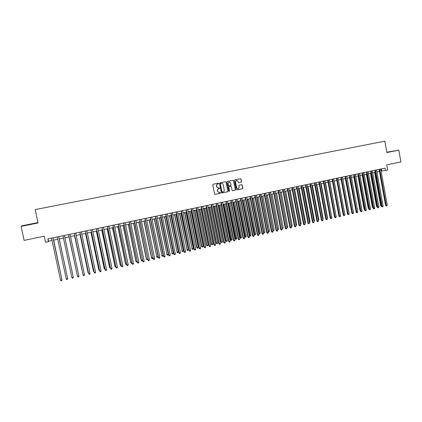 <?xml version="1.0" encoding="UTF-8"?>
<svg xmlns="http://www.w3.org/2000/svg" width="422" height="422" viewBox="0 0 422 422"><rect width="100%" height="100%" fill="white"/><g stroke="black" fill="none" stroke-linecap="round" stroke-linejoin="round"><path stroke-width="0.63" d="M218.733 183.486L218.322 183.201L213.147 184.24L212.762 184.841L214.555 193.935L215.109 194.347L220.305 193.281L220.574 192.859L219.408 192.727L217.631 191.419L217.478 190.66C217.383 189.663 217.794 189.019 218.717 188.734L219.656 188.175L218.506 188.038L216.702 186.724L216.555 185.97C216.454 184.973 216.871 184.33 217.794 184.045L218.733 183.486M218.39 188.054L216.57 186.746L216.417 185.986C216.322 184.989 216.734 184.351 217.657 184.061L218.322 183.929L218.596 183.507L218.253 183.217M215.014 194.347L220.168 193.292L220.437 192.87L220.131 192.585M219.255 192.743L217.494 191.43L217.341 190.675C217.246 189.678 217.657 189.035 218.58 188.745L219.245 188.613L219.514 188.191L219.197 187.901M241.215 182.272L241.595 181.682L241.104 179.16L240.545 178.754L234.906 179.883L234.526 180.479L236.283 189.478L236.858 189.879L242.471 188.729L242.85 188.133L242.26 185.094L241.711 184.688L239.285 185.179L238.91 185.775L239.2 187.284L238.113 188.892L236.652 187.806L235.497 181.882L236.557 180.278L238.05 181.37L238.24 182.357L238.794 182.763L241.215 182.272L241.437 181.697L240.951 179.181L240.461 178.77M37.964 222.568L22.239 225.738L21.1 226.387L24.128 240.387L44.241 236.199L45.544 242.291L48.446 241.679L47.855 238.91L385.138 168.12L385.566 170.483L387.654 170.04L386.716 164.844L400.9 161.89L398.795 150.142L386.816 152.215M21.1 226.387L38.049 222.969L35.179 209.592L384.827 141.18L386.879 152.553L398.795 150.142M226.224 182.146L225.659 181.734L219.936 182.879L219.551 183.48L221.334 192.548L221.888 192.954L227.611 191.778L227.996 191.182L226.224 182.146L225.585 181.75M227.447 181.376L233.129 180.236L233.693 180.648L235.45 189.652L235.07 190.248L232.622 190.749L232.074 190.343L231.362 186.688L230.781 186.281L229.172 186.608L228.793 187.21L229.536 191.018L229.251 191.44L228.866 191.155L227.068 181.972L227.447 181.376M381.087 171.042L385.566 170.483M48.446 241.679L48.546 241.205L52.043 240.471M53.494 240.16L57.767 239.263M59.201 238.957L63.464 238.061M64.882 237.76L69.118 236.869M70.543 236.568L74.741 235.682M76.176 235.376L80.338 234.5M81.778 234.194L85.909 233.324M87.354 233.018L91.453 232.153M92.898 231.847L96.965 230.992M98.416 230.686L102.451 229.832M103.907 229.526L107.905 228.682M109.372 228.376L113.339 227.537M114.805 227.226L118.74 226.398M120.217 226.087L124.115 225.264M125.598 224.952L129.47 224.135M130.952 223.818L134.792 223.011M136.28 222.695L140.088 221.893M141.581 221.576L145.358 220.78M146.856 220.463L150.607 219.672M152.105 219.356L155.823 218.575M157.327 218.253L161.019 217.478M162.528 217.156L166.184 216.386M167.703 216.064L171.332 215.299M172.846 214.983L176.449 214.223M177.973 213.901L181.539 213.147M183.069 212.825L186.608 212.076M188.143 211.754L191.657 211.011M193.192 210.689L196.673 209.956M198.213 209.628L201.674 208.901M203.214 208.573L206.643 207.851M208.188 207.524L211.591 206.806M213.142 206.479L216.518 205.767M218.074 205.44L221.418 204.733M222.98 204.406L226.297 203.705M227.859 203.372L231.15 202.676M232.717 202.349L235.988 201.658M237.554 201.326L240.793 200.645M242.365 200.313L245.583 199.632M247.155 199.3L250.346 198.63M251.923 198.298L255.088 197.628M256.671 197.296L259.81 196.631M261.392 196.299L264.51 195.639M266.097 195.307L269.183 194.653M270.776 194.32L273.841 193.672M282.107 228.17L283.241 227.912L282.434 228.708L282.107 228.17L275.439 193.334L278.473 192.696M280.071 192.358L283.083 191.72M284.686 191.382L287.677 190.755M289.281 190.417L292.246 189.789M293.849 189.452L296.793 188.829M298.401 188.492L301.324 187.874M302.933 187.532L305.829 186.925M307.443 186.582L310.318 185.975M311.932 185.633L314.78 185.031M316.405 184.694L319.227 184.097M320.852 183.755L323.653 183.164M325.283 182.821L328.063 182.23M329.688 181.887L332.446 181.307M334.082 180.964L336.814 180.384M338.449 180.041L341.161 179.466M342.796 179.123L345.491 178.553M347.127 178.211L349.801 177.646M351.442 177.298L354.09 176.739M355.73 176.396L358.357 175.842M360.003 175.494L362.609 174.94M364.26 174.597L366.845 174.049M368.496 173.7L371.059 173.162M372.71 172.814L375.253 172.276M376.909 171.928L379.431 171.395M48.045 238.873L48.546 241.205M381.414 168.9L381.778 170.899M28.976 224.715L34.931 223.322L23.796 225.57L28.976 224.715M386.858 152.437L394.048 150.981L386.832 152.289M221.787 192.959L227.469 191.794L227.848 191.192L226.081 182.162M220.606 183.48L220.337 183.897L221.903 191.852L223.011 191.994C223.929 191.704 224.34 191.06 224.24 190.069L223.175 184.636C222.9 183.702 222.299 183.269 221.365 183.327L220.469 183.496L220.337 183.897M222.236 192.142L221.761 191.868L220.2 183.918M220.469 183.496L221.17 183.359M232.527 190.755L234.917 190.264L235.297 189.668L233.54 180.669L233.049 180.252M230.713 186.292L229.03 186.624L228.645 187.226L229.536 191.018M229.162 191.446L229.394 191.034M230.618 182.89L229.114 181.798L228.049 183.406L228.46 185.501L229.014 185.912L230.644 185.58L231.029 184.984L230.618 182.89M229.067 181.808L228.049 183.406M228.961 185.917L228.313 185.522L227.901 183.428M238.715 182.768L241.062 182.293M236.499 180.289L235.497 181.882M238.003 188.903L236.499 187.822L235.344 181.903M236.737 189.889L242.318 188.745L242.692 188.149L242.101 185.11L241.642 184.704M61.717 278.668L53.652 240.129M61.765 278.884L53.636 240.134M52.977 237.839L61.971 279.934L60.546 280.261L51.542 238.14M52.998 237.834L61.955 279.765L61.691 280.688L61.121 280.82L60.546 280.261M32.758 223.908L25.784 225.322M23.954 225.67L34.741 223.475M386.847 152.384L392.323 151.366M391.558 151.535L386.853 152.411M67.383 277.37L59.259 238.947M67.399 277.444L59.249 238.947M63.442 238.066L71.613 276.399L63.442 238.061M68.997 236.89L77.226 275.118M69.013 236.89L77.263 275.281M74.525 235.724L82.812 273.836M74.552 235.719L82.876 274.136M66.228 278.953L66.797 279.512L67.362 279.38L67.647 278.625L58.705 236.636L67.647 278.625L66.228 278.953L57.271 236.937M62.968 235.74L71.882 277.655L62.973 235.74M73.291 277.333L73.006 278.082L72.442 278.214L71.882 277.655L73.291 277.333L64.392 235.439M68.628 234.553L77.506 276.363L68.644 234.548M78.909 276.041L78.619 276.79L78.059 276.922L77.506 276.363L78.909 276.041L70.052 234.252M74.256 233.371L83.102 275.075L74.283 233.366M84.495 274.754L84.21 275.508L83.651 275.635L83.102 275.075L84.495 274.754L75.691 233.071M80.022 234.563L88.024 272.48L88.367 272.565M80.064 234.558L88.093 272.628L88.462 273.008M79.853 232.195L88.673 273.799L79.895 232.184M90.06 273.477L89.765 274.226L89.211 274.358L88.673 273.799L90.06 273.477L81.293 231.894M85.497 233.408L93.452 271.235L93.895 271.293M85.545 233.398L93.536 271.378L94.022 271.884M85.429 231.024L94.211 272.528L85.481 231.013M95.588 272.206L95.298 272.955L94.744 273.081L94.211 272.528L95.588 272.206L86.869 230.723M90.941 232.264L98.859 270.001L99.397 270.033M91.004 232.248L98.954 270.138L99.529 270.671M90.967 229.863L99.724 271.256L91.036 229.848M101.095 270.945L100.8 271.689L100.251 271.815L99.724 271.256L101.095 270.945L92.418 229.557M96.358 231.119L104.239 268.767L104.872 268.782M96.432 231.103L104.345 268.904L105.004 269.415M96.485 228.703L105.205 270.001L96.564 228.687M106.571 269.684L106.275 270.433L105.727 270.555L105.205 270.001L106.571 269.684L97.941 228.397M101.749 229.979L109.593 267.543L110.316 267.532M101.839 229.964L109.709 267.675L110.448 268.165M101.971 227.553L110.664 268.745L102.061 227.532M112.02 268.434L111.719 269.178L111.176 269.305L110.664 268.745L112.02 268.434L103.432 227.247M107.114 228.851L114.916 266.319L115.733 266.293M107.214 228.829L115.048 266.451L115.549 266.999L114.916 266.319M115.865 266.926L115.549 266.999M107.436 226.408L116.092 267.501L107.536 226.387M117.443 267.189L117.142 267.933L116.599 268.054L116.092 267.501L117.443 267.189L108.897 226.097M116.599 268.054L115.96 267.363M112.452 227.722L120.217 265.106L121.125 265.058M112.563 227.701L120.36 265.232L120.856 265.781L120.217 265.106M121.256 265.686L120.856 265.781M112.864 225.269L121.494 266.256L112.98 225.242M122.839 265.95L122.533 266.688L121.995 266.815L121.494 266.256L122.839 265.95L114.336 224.958M121.995 266.815L121.351 266.129M117.764 226.603L125.492 263.898L126.489 263.829M117.886 226.577L125.645 264.019L126.136 264.568L125.492 263.898M126.621 264.457L126.136 264.568M118.271 224.129L126.869 265.021L118.397 224.108M128.209 264.715L127.903 265.454L127.365 265.58L126.869 265.021L128.209 264.715L119.748 223.824M127.365 265.58L126.711 264.895M123.651 223.001L132.218 263.792L123.788 222.974M133.547 263.486L133.241 264.23L132.708 264.351L132.218 263.792L133.547 263.486L125.128 222.695M132.708 264.351L132.049 263.671M129.005 221.877L137.54 262.574L129.148 221.851M138.864 262.268L138.553 263.006L138.026 263.128L137.54 262.574L138.864 262.268L130.488 221.566M138.026 263.128L137.361 262.452M123.055 225.485L130.741 262.695L131.828 262.605M123.182 225.459L130.904 262.816L131.384 263.365L130.741 262.695M131.944 263.164L131.384 263.365M128.314 224.377L135.963 261.498L137.139 261.387M128.457 224.346L136.137 261.619L136.617 262.162L135.963 261.498M137.229 261.819L136.617 262.162M133.547 223.27L141.164 260.311L142.425 260.174M133.7 223.238L141.344 260.421L141.818 260.97L141.164 260.311M142.494 260.485L141.818 260.97M134.328 220.764L142.836 261.355L134.486 220.727M144.155 261.049L143.839 261.788L143.311 261.909L142.836 261.355L144.155 261.049L135.815 220.448M143.311 261.909L142.647 261.239M138.759 222.172L146.334 259.124L147.684 258.971M138.922 222.141L146.529 259.235L146.993 259.783L146.334 259.124M147.726 259.161L146.993 259.783M139.629 219.651L148.101 260.142L139.798 219.614M149.414 259.841L149.103 260.58L148.576 260.701L148.101 260.142L149.414 259.841L141.122 219.334M148.576 260.701L147.906 260.031M143.944 221.081L151.482 257.947L152.922 257.773M144.118 221.044L151.688 258.053L152.147 258.602L151.482 257.947M152.938 257.847L152.664 258.48L152.147 258.602M144.904 218.543L153.35 258.939L145.084 218.506M154.652 258.639L154.336 259.377L153.814 259.493L153.35 258.939L154.652 258.639L146.397 218.227M153.814 259.493L153.139 258.828M149.103 219.989L156.82 256.877L158.102 256.587L150.575 219.677M149.288 219.952L156.82 256.877L157.274 257.425L156.604 256.771M158.102 256.587L157.786 257.304L157.274 257.425M150.148 217.441L158.566 257.742L150.343 217.399M159.864 257.441L159.548 258.174L159.025 258.296L158.566 257.742L159.864 257.441L151.651 217.124M159.025 258.296L158.345 257.631M154.236 218.907L161.932 255.706L163.203 255.415L155.713 218.596M154.431 218.865L161.932 255.706L162.38 256.254L161.705 255.605M163.203 255.415L162.887 256.138L162.38 256.254M155.37 216.344L163.757 256.55L155.576 216.301M165.049 256.249L164.728 256.982L164.211 257.103L163.757 256.55L165.049 256.249L156.878 216.027M164.211 257.103L163.525 256.439M159.347 217.831L167.012 254.54L168.283 254.25L160.829 217.515M159.553 217.784L167.012 254.54L167.46 255.088L166.78 254.44M168.283 254.25L167.967 254.972L167.46 255.088M160.566 215.257L168.927 255.363L160.782 215.209M170.214 255.067L169.887 255.795L169.375 255.917L168.927 255.363L170.214 255.067L162.08 214.935M169.375 255.917L168.684 255.257M164.432 216.755L172.076 253.385L173.337 253.094L165.92 216.444M164.649 216.713L172.076 253.385L172.514 253.928L171.828 253.284M173.337 253.094L173.015 253.812L172.514 253.928M165.735 214.17L174.064 254.181L165.962 214.123M175.346 253.886L175.024 254.614L174.513 254.735L174.064 254.181L175.346 253.886L167.254 213.848M174.513 254.735L173.811 254.081M169.491 215.689L177.108 252.229L178.364 251.939L170.984 215.373M169.718 215.642L177.108 252.229L177.541 252.773L176.855 252.134M178.364 251.939L178.042 252.657L177.541 252.773M170.884 213.089L179.181 253.005L171.116 213.041M180.458 252.709L180.131 253.443L179.619 253.559L179.181 253.005L180.458 252.709L172.403 212.772M179.619 253.559L178.917 252.905M174.529 214.624L182.119 251.079L183.37 250.795L176.021 214.313M174.766 214.576L182.119 251.079L182.547 251.623L181.856 250.99M183.37 250.795L183.048 251.512L182.547 251.623M179.54 213.569L187.11 249.94L188.349 249.655L181.038 213.252M179.788 213.516L187.11 249.94L187.532 250.483L186.835 249.85M188.349 249.655L188.027 250.367L187.532 250.483M184.53 212.514L192.073 248.801L193.308 248.516L186.033 212.197M184.789 212.461L192.073 248.801L192.49 249.344L191.788 248.711M193.308 248.516L192.986 249.233L192.49 249.344M176.006 212.013L184.277 251.834L176.248 211.965M185.543 251.544L185.216 252.272L184.709 252.388L184.277 251.834L185.543 251.544L177.525 211.696M184.709 252.388L184.003 251.739M181.101 210.947L189.341 250.668L181.355 210.889M190.607 250.378L190.275 251.106L189.768 251.222L189.341 250.668L190.607 250.378L182.626 210.625M189.768 251.222L189.056 250.578M186.171 209.882L194.094 249.423L194.384 249.513L186.434 209.824M195.639 249.223L195.307 249.951L194.806 250.067L194.384 249.513L195.639 249.223L187.7 209.56M194.806 250.067L194.094 249.423M189.494 211.469L196.721 247.582L197.011 247.667L198.245 247.387L191.002 211.148M189.763 211.411L197.011 247.667L197.427 248.21L196.721 247.582M198.245 247.387L197.918 248.099L197.427 248.21M191.219 208.821L199.1 248.273L199.406 248.358L191.493 208.763M200.656 248.073L200.318 248.795L199.822 248.911L199.406 248.358L200.656 248.073L192.754 208.5M199.822 248.911L199.1 248.273M194.436 210.425L201.626 246.459L201.932 246.543L203.156 246.258L195.945 210.109M194.711 210.367L201.932 246.543L202.338 247.086L201.626 246.459M203.156 246.258L202.829 246.97L202.338 247.086M196.241 207.766L204.084 247.128L204.396 247.213L196.525 207.708M205.641 246.928L205.308 247.651L204.807 247.761L204.396 247.213L205.641 246.928L197.781 207.445M204.807 247.761L204.084 247.128M199.358 209.386L206.511 245.34L206.822 245.419L208.046 245.14L200.872 209.069M199.643 209.328L206.822 245.419L207.228 245.963L206.511 245.34M208.046 245.14L207.714 245.852L207.228 245.963M201.236 206.717L209.043 245.989L209.37 246.068L201.531 206.653M210.61 245.783L210.272 246.506L209.776 246.622L209.37 246.068L210.61 245.783L202.782 206.395M209.776 246.622L209.043 245.989M204.253 208.357L211.375 244.227L211.696 244.306L212.91 244.027L205.767 208.035M204.549 208.294L211.696 244.306L212.092 244.844L211.375 244.227M212.91 244.027L212.577 244.734L212.092 244.844M206.21 205.672L213.98 244.855L214.313 244.934L206.516 205.609M215.547 244.649L215.209 245.372L214.714 245.483L214.313 244.934L215.547 244.649L207.761 205.35M214.714 245.483L213.98 244.855M209.122 207.329L216.212 243.119L216.544 243.193L217.752 242.914L210.647 207.007M209.428 207.26L216.544 243.193L216.934 243.737L216.212 243.119M217.752 242.914L217.42 243.626L216.934 243.737M213.975 206.305L221.028 242.017L221.371 242.086L222.573 241.811L215.5 205.983M214.286 206.237L221.371 242.086L221.756 242.629L221.028 242.017M222.573 241.811L221.756 242.629M218.802 205.287L225.823 240.915L226.171 240.988L227.368 240.714L220.326 204.96M219.123 205.219L226.171 240.988L226.556 241.526L225.823 240.915M227.368 240.714L226.556 241.526M211.164 204.633L218.897 243.726L219.24 243.8L211.48 204.57M220.463 243.52L220.126 244.243L219.635 244.354L219.24 243.8L220.463 243.52L212.714 204.311M219.635 244.354L218.897 243.726M216.09 203.599L223.787 242.603L224.14 242.676L216.412 203.531M225.359 242.397L224.53 243.23L224.14 242.676L225.359 242.397L217.647 203.272M224.53 243.23L223.787 242.603M220.996 202.571L228.655 241.484L229.014 241.558L221.328 202.502M230.233 241.278L229.885 241.996L229.399 242.107L229.014 241.558L230.233 241.278L222.552 202.243M229.399 242.107L228.655 241.484M223.602 204.269L230.597 239.823L230.955 239.891L232.147 239.617L225.137 203.947M223.934 204.201L231.33 240.434L230.597 239.823M232.147 239.617L231.33 240.434M225.875 201.547L233.498 240.371L233.867 240.44L226.218 201.473M235.08 240.165L234.247 240.994L233.867 240.44L235.08 240.165L227.437 201.22M234.247 240.994L233.498 240.371M228.386 203.262L235.344 238.736L235.713 238.799L236.9 238.53L229.921 202.94M228.729 203.193L236.083 239.343L235.344 238.736M236.9 238.53L236.083 239.343M230.734 200.529L238.319 239.263L238.699 239.332L231.082 200.455M239.902 239.058L239.074 239.881L238.699 239.332L239.902 239.058L232.295 200.197M239.074 239.881L238.319 239.263M233.144 202.259L240.071 237.655L240.45 237.718L241.627 237.444L234.685 201.932M233.498 202.185L240.814 238.256L240.071 237.655M241.627 237.444L240.814 238.256M235.566 199.511L243.119 238.161L243.505 238.23L235.93 199.437M244.707 237.95L243.879 238.778L243.505 238.23L244.707 237.95L237.132 199.184M243.879 238.778L243.119 238.161M237.887 201.257L244.781 236.573L245.161 236.636L246.337 236.367L239.427 200.935M238.24 201.183L245.525 237.175L244.781 236.573M246.337 236.367L245.525 237.175M240.376 198.504L247.893 237.064L248.289 237.127L240.746 198.424M249.486 236.853L249.133 237.57L248.658 237.676L248.289 237.127L249.486 236.853L241.948 198.171M248.658 237.676L247.893 237.064M242.603 200.265L249.465 235.502L249.856 235.56L251.027 235.291L244.143 199.938M242.966 200.186L250.214 236.098L249.465 235.502M251.027 235.291L250.214 236.098M245.166 197.496L252.646 235.972L253.052 236.035L245.546 197.417M254.239 235.761L253.416 236.584L253.052 236.035L254.239 235.761L246.743 197.169M253.416 236.584L252.646 235.972M247.292 199.274L254.123 234.432L254.529 234.49L255.69 234.221L248.843 198.947M247.672 199.195L254.877 235.028L254.123 234.432M255.69 234.221L254.877 235.028M249.935 196.499L257.383 234.885L257.795 234.943L250.32 196.415M258.976 234.674L258.623 235.386L258.148 235.492L257.795 234.943L258.976 234.674L251.512 196.167M258.148 235.492L257.383 234.885M251.966 198.287L258.765 233.371L259.177 233.424L260.337 233.16L253.517 197.96M252.351 198.208L259.525 233.962L258.765 233.371M260.337 233.16L259.525 233.962M254.677 195.502L262.088 233.804L262.516 233.862L255.073 195.418M263.687 233.593L262.864 234.41L262.516 233.862L263.687 233.593L256.26 195.17M262.864 234.41L262.088 233.804M257.009 197.222L263.803 232.364L264.958 232.1L258.174 196.979M263.444 232.322L264.146 232.902L263.455 232.38M264.958 232.1L264.146 232.902M259.398 194.51L266.778 232.728L267.21 232.78L259.804 194.426M268.381 232.511L268.023 233.224L267.553 233.329L267.21 232.78L268.381 232.511L260.986 194.178M267.553 233.329L266.778 232.728M261.651 196.246L268.413 231.309L269.563 231.045L262.806 195.998M268.144 231.277L268.751 231.847L268.17 231.435M269.563 231.045L268.751 231.847M264.098 193.524L271.446 231.657L271.884 231.71L264.515 193.434M273.05 231.441L272.691 232.147L272.227 232.253L271.884 231.71L273.05 231.441L265.691 193.192M272.227 232.253L271.446 231.657M266.266 195.27L272.997 230.259L274.142 229.995L267.416 195.027M272.818 230.238L273.335 230.797L272.87 230.502M274.142 229.995L273.335 230.797M268.777 192.543L276.088 230.591L276.537 230.639L269.204 192.453M277.697 230.375L277.338 231.082L276.874 231.187L276.537 230.639L277.697 230.375L270.37 192.205M276.874 231.187L276.088 230.591M270.861 194.299L277.565 229.209L278.705 228.951L272.011 194.057M277.47 229.204L277.892 229.747L277.544 229.568M278.705 228.951L277.892 229.747M273.435 191.562L280.709 229.531L281.168 229.573L273.867 191.472M282.323 229.31L281.5 230.122L281.168 229.573L282.323 229.31L275.028 191.229M281.5 230.122L280.709 229.531M283.241 227.912L276.579 193.097M278.072 190.591L285.314 228.471L285.778 228.518L278.509 190.496M286.928 228.255L286.105 229.062L285.778 228.518L286.928 228.255L279.67 190.253M286.105 229.062L285.314 228.471M286.712 227.115L287.762 226.872L281.126 192.137M287.762 226.872L287.403 227.569L286.812 227.658M286.955 227.669L286.754 227.331M282.682 189.62L289.893 227.421L290.368 227.463L283.136 189.531M291.512 227.2L291.148 227.901L290.689 228.007L290.368 227.463L291.512 227.2L284.286 189.288M290.689 228.007L289.893 227.421M291.296 226.065L292.261 225.844L285.657 191.177M292.261 225.844L291.903 226.535L291.402 226.635M287.276 188.66L294.456 226.371L294.936 226.414L287.735 188.56M296.075 226.15L295.252 226.957L294.936 226.414L296.075 226.15L288.88 188.323M295.252 226.957L294.456 226.371M295.859 225.021L296.74 224.82L290.162 190.227M296.74 224.82L295.97 225.601M291.85 187.7L298.992 225.332L299.483 225.369L292.314 187.6M300.617 225.105L300.248 225.807L299.794 225.912L299.483 225.369L300.617 225.105L293.454 187.363M299.794 225.912L298.992 225.332M300.401 223.976L301.197 223.797L294.651 189.283M301.197 223.797L300.511 224.562M296.397 186.746L303.513 224.293L304.009 224.33L296.872 186.645M305.138 224.071L304.315 224.873L304.009 224.33L305.138 224.071L298.011 186.408M304.315 224.873L303.513 224.293M304.921 222.943L305.633 222.779L299.119 188.339M305.633 222.779L305.032 223.523M300.928 185.791L308.007 223.259L308.514 223.296L301.408 185.691M309.637 223.038L308.82 223.839L308.514 223.296L309.637 223.038L302.542 185.453M308.82 223.839L308.007 223.259M309.426 221.909L310.054 221.766L303.566 187.4M310.054 221.766L309.532 222.489M305.438 184.847L312.486 222.23L312.997 222.262L305.929 184.746M314.116 222.009L313.746 222.705L313.298 222.805L312.997 222.262L314.116 222.009L307.052 184.509M313.298 222.805L312.486 222.23M313.905 220.885L314.448 220.759L307.991 186.466M314.448 220.759L314.015 221.46M309.927 183.902L316.943 221.207L317.46 221.239L310.423 183.802M318.573 220.98L317.761 221.782L317.46 221.239L318.573 220.98L311.547 183.565M317.761 221.782L316.943 221.207M318.367 219.862L318.832 219.756L312.401 185.538M318.832 219.756L318.473 220.426M314.395 182.969L321.379 220.189L321.907 220.215L314.902 182.858M323.015 219.962L322.64 220.659L322.197 220.759L321.907 220.215L323.015 219.962L316.015 182.626M322.197 220.759L321.379 220.189M322.804 218.844L323.189 218.76L316.79 184.609M323.189 218.76L322.893 219.308M327.224 217.831L327.53 217.763L321.158 183.686M327.53 217.763L327.293 218.2M331.623 216.824L325.504 182.773M331.85 216.771L331.676 217.093M336.007 215.821L329.835 181.856M340.369 214.819L334.15 180.948M318.842 182.035L325.795 219.176L326.333 219.203L319.354 181.924M327.435 218.949L327.061 219.64L326.617 219.741L326.333 219.203L327.435 218.949L320.467 181.692M326.617 219.741L325.795 219.176M323.273 181.101L330.194 218.163L330.737 218.19L323.79 180.996M331.834 217.937L331.017 218.733L330.737 218.19L331.834 217.937L324.898 180.764M331.017 218.733L330.194 218.163M327.678 180.178L334.567 217.161L335.121 217.182L328.205 180.067M336.213 216.929L335.833 217.625L335.4 217.726L335.121 217.182L336.213 216.929L329.308 179.835M335.4 217.726L334.567 217.161M332.067 179.255L338.924 216.159L339.483 216.18L332.605 179.144M340.575 215.927L340.195 216.618L339.757 216.718L339.483 216.18L340.575 215.927L333.697 178.912M339.757 216.718L338.924 216.159M336.434 178.342L343.265 215.162L343.83 215.178L336.978 178.226M344.911 214.93L344.099 215.721L343.83 215.178L344.911 214.93L338.069 178M344.099 215.721L343.265 215.162M340.786 177.43L347.58 214.17L348.155 214.186L341.335 177.314M349.231 213.938L348.419 214.729L348.155 214.186L349.231 213.938L342.421 177.082M348.419 214.729L347.58 214.17M341.103 179.482L347.38 213.089M345.112 176.517L351.879 213.184L352.46 213.2L345.671 176.401M353.536 212.952L352.723 213.738L352.46 213.2L353.536 212.952L346.752 176.174M352.723 213.738L351.879 213.184M345.354 178.585L351.684 212.124M349.427 175.615L356.163 212.203L356.748 212.213L349.991 175.494M357.819 211.965L357.434 212.656L357.007 212.751L356.748 212.213L357.819 211.965L351.067 175.267M357.007 212.751L356.163 212.203M349.59 177.688L355.973 211.158M353.715 174.713L360.425 211.222L361.016 211.232L354.29 174.592M362.081 210.989L361.696 211.675L361.269 211.77L361.016 211.232L362.081 210.989L355.361 174.37M361.269 211.77L360.425 211.222M353.805 176.802L359.94 210.198L360.235 210.198M360.293 210.509L359.94 210.198M357.988 173.817L364.666 210.251L365.267 210.256L358.568 173.695M366.328 210.014L365.943 210.699L365.515 210.794L365.267 210.256L366.328 210.014L359.634 173.468M365.515 210.794L364.666 210.251M357.998 175.916L364.112 209.243L364.481 209.243M364.555 209.634L364.112 209.243M362.24 172.925L368.891 209.28L369.498 209.286L362.825 172.798M370.553 209.043L369.746 209.824L369.498 209.286L370.553 209.043L363.891 172.577M369.746 209.824L368.891 209.28M362.176 175.035L368.264 208.289L368.712 208.294M368.796 208.763L368.264 208.289M366.475 172.034L373.095 208.315L373.707 208.315L367.066 171.912M374.762 208.072L374.372 208.758L373.95 208.853L373.707 208.315L374.762 208.072L368.126 171.691M373.95 208.853L373.095 208.315M366.338 174.154L372.394 207.344L372.916 207.344M373.016 207.872L372.394 207.344M370.69 171.153L377.284 207.35L377.901 207.355L371.291 171.026M378.951 207.112L378.144 207.893L377.901 207.355L378.951 207.112L372.346 170.804M378.144 207.893L377.284 207.35M370.479 173.284L376.514 206.4L377.11 206.4M377.205 206.928L376.514 206.4M374.889 170.272L381.451 206.395L382.079 206.395L375.496 170.14M383.118 206.152L382.728 206.838L382.311 206.933L382.079 206.395L383.118 206.152L376.545 169.924M382.311 206.933L381.451 206.395M374.604 172.413L380.607 205.461L381.277 205.445M375.2 172.287L381.319 205.678M381.377 205.989L380.607 205.461M379.067 169.391L385.602 205.44L386.236 205.44L379.679 169.264M387.269 205.203L386.468 205.978L386.236 205.44L387.269 205.203L380.723 169.043M386.468 205.978L385.602 205.44"/></g></svg>
